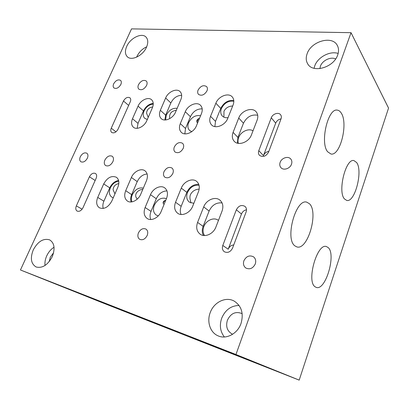 <?xml version="1.0" encoding="UTF-8"?>
<svg xmlns="http://www.w3.org/2000/svg" width="409" height="409" viewBox="0 0 409 409"><rect width="100%" height="100%" fill="white"/><g stroke="black" fill="none" stroke-linecap="round" stroke-linejoin="round"><path stroke-width="0.61" d="M327.645 151.77L330.963 154.014C340.283 156.218 348.432 123.247 341.188 112.986C340.089 111.253 338.79 110.302 337.292 110.133C327.931 107.864 319.792 142.823 327.645 151.77M344.465 198.932L346.735 200.43C354.889 202.792 363.141 170.942 356.643 162.537L353.933 160.584C345.779 158.094 337.43 191.668 344.465 198.932M198.467 118.692L196.847 122.081M113.666 83.814C112.91 85.619 113.002 86.999 113.953 87.95C116.407 89.111 118.702 87.95 120.839 84.474C121.58 82.684 121.493 81.319 120.568 80.374C118.114 79.182 115.813 80.333 113.666 83.814M280.15 162.358C279.444 164.433 279.715 166.197 280.947 167.654C283.524 170.778 290.063 168.661 291.499 164.188C292.174 162.174 291.929 160.446 290.773 159.019C288.217 155.763 281.607 157.874 280.15 162.358M174.352 146.903C173.534 149.075 173.774 150.778 175.062 152.015C178.16 153.569 180.88 152.347 183.217 148.355C184.009 146.218 183.784 144.535 182.547 143.308C179.439 141.698 176.708 142.894 174.352 146.903M198.099 90.057C197.409 91.836 197.547 93.278 198.503 94.382C201.606 96.171 204.434 94.995 206.99 90.854C207.66 89.106 207.537 87.684 206.617 86.59C203.513 84.75 200.671 85.905 198.099 90.057M138.487 84.689C137.705 86.601 137.818 88.088 138.84 89.147C141.632 90.547 144.219 89.305 146.606 85.42C147.373 83.533 147.266 82.061 146.279 81.013C143.482 79.571 140.885 80.798 138.487 84.689M165.594 119.965L166.269 115.21C168.953 110.174 172.578 107.874 177.143 108.319M223.902 117.158L223.974 111.228C225.722 107.915 228.626 106.166 232.69 105.987M228.033 117.649C225.62 117.981 223.697 117.429 222.276 115.992C220.579 114.029 220.298 111.534 221.433 108.503C224.393 102.904 228.524 100.512 233.83 101.32M258.795 150.65C258.145 152.516 258.37 154.075 259.47 155.338C262.961 157.506 265.988 156.442 268.555 152.138L281.029 118.881C281.591 117.276 281.448 115.9 280.6 114.76C278.56 111.887 272.599 113.84 271.279 117.772L258.795 150.65L263.462 155.635C264.526 153.217 266.32 151.79 268.846 151.356M294.817 245.824L296.873 246.924C307.778 250.518 318.764 212.394 309.495 203.774L306.735 202.148C295.881 198.411 284.746 238.728 294.817 245.824M315.068 286.775L316.321 287.425C325.63 290.901 336.356 254.347 328.187 247.578L326.408 246.55C317.174 242.859 306.208 281.305 315.068 286.775M164.965 200.476L163.058 203.089M80.302 156.759C79.382 159.029 79.571 160.691 80.87 161.754C83.283 162.685 85.45 161.489 87.383 158.165C88.288 155.916 88.104 154.265 86.841 153.211C84.423 152.245 82.245 153.431 80.302 156.759M243.907 260.743C242.951 263.825 243.585 266.244 245.809 267.997C249.792 269.792 252.951 268.442 255.288 263.943C256.208 260.937 255.615 258.56 253.508 256.816C249.5 254.894 246.3 256.203 243.907 260.743M138.416 232.931C137.383 235.84 137.828 237.977 139.745 239.357C142.726 240.446 145.215 239.137 147.209 235.426C148.211 232.563 147.787 230.441 145.936 229.071C142.94 227.915 140.435 229.204 138.416 232.931M163.983 171.729C163.104 174.091 163.395 175.916 164.853 177.204C167.935 178.636 170.594 177.394 172.828 173.472C173.682 171.141 173.406 169.341 172.005 168.058C168.912 166.57 166.243 167.792 163.983 171.729M104.873 160.077C103.906 162.516 104.137 164.331 105.573 165.527C108.324 166.652 110.767 165.364 112.904 161.662C113.85 159.249 113.625 157.455 112.24 156.269C109.479 155.098 107.025 156.371 104.873 160.077M131.943 201.872C131.09 199.761 131.197 197.399 132.265 194.786C135.103 189.433 138.789 187.22 143.324 188.14M137.209 199.163L136.039 197.307C134.382 193.452 138.804 189.311 142.746 189.505M190.85 202.956L190.395 200.308C189.756 198.421 189.756 196.56 190.4 194.72C192.189 191.243 195.119 189.367 199.188 189.096M193.835 203.339L189.316 202.123C186.652 199.822 186.054 196.617 187.516 192.506C190.221 187.112 194.071 184.715 199.065 185.303M222.798 245.461C221.929 248.145 222.435 250.236 224.316 251.734C227.726 253.258 230.471 252.046 232.557 248.099L246.106 211.985C246.862 209.689 246.499 207.838 245.022 206.427C241.54 204.541 238.646 205.666 236.341 209.786L222.798 245.461L228.202 249.219C229.342 246.612 231.187 245.19 233.738 244.945M210.221 312.609C206.652 321.673 210.144 332.553 218.043 335.825C226.223 339.705 237.568 333.724 241.008 323.519C243.825 313.514 241.591 306.065 234.296 301.167C225.957 296.239 213.907 302.093 210.221 312.609M239.076 305.477C231.065 305.641 225.267 309.889 221.683 318.228C219.316 325.344 220.211 331.592 224.367 336.98M242.179 313.764L241.607 313.427C235.436 311.183 230.696 313.463 227.394 320.257C225.615 326.5 227.164 331.07 232.051 333.979L232.665 334.235M307.139 53.717C305.763 57.557 305.958 60.946 307.732 63.896C312.844 73.492 333.754 67.551 337.696 54.959C338.913 51.432 338.8 48.282 337.353 45.522C332.389 35.138 311.142 41.222 307.139 53.717M338.151 53.446C329.905 50.629 317.65 57.26 314.726 65.926L314.071 68.288M335.646 58.937C330.728 56.427 322.282 60.517 320.395 66.232L319.889 68.615M126.734 46.381C124.837 50.798 125.006 54.228 127.245 56.672C131.391 61.273 142.971 55.675 146.509 47.188C148.298 42.909 148.165 39.571 146.105 37.178C141.943 32.306 130.313 37.945 126.734 46.381M146.673 46.805C142.332 48.819 139.091 52.035 136.943 56.452L136.647 57.148M33.262 249.909C30.046 258.171 31.002 263.866 36.13 266.98C42.347 268.503 47.725 265.058 52.265 256.642C55.317 248.549 54.443 242.961 49.637 239.868C43.369 238.079 37.909 241.422 33.262 249.909M54.044 247.24C50.926 249.219 48.477 252.108 46.708 255.906C45.246 259.199 44.683 262.384 45.021 265.467M53.599 252.736L50.302 257.184L49.223 261.596M190.86 337.226L238.841 356.137L190.86 337.226M135.036 315.298L178.043 332.261L135.036 315.298M86.34 296.172L125.415 311.592L86.34 296.172M113.267 197.731L111.754 197.112C109.218 195.139 108.738 192.097 110.318 187.987C112.322 183.943 115.139 181.678 118.763 181.202M114.96 193.835L113.083 189.786C113.37 186.361 115.282 184.295 118.825 183.595M158.298 215.87L156.187 215.032C153.37 212.808 152.746 209.526 154.316 205.19C157.45 199.326 161.494 197.138 166.443 198.626M204.561 235.548C202.854 232.972 202.624 229.97 203.866 226.545C206.126 220.267 214.035 216.836 218.355 220.354L218.452 220.431M147.317 119.459L144.832 118.421C143.038 116.652 142.782 114.167 144.06 110.972C146.238 106.734 149.3 104.448 153.252 104.111M148.222 117.378L146.545 113.15C146.938 109.535 148.994 107.475 152.71 106.969M191.77 131.667L189.597 130.471C187.716 128.518 187.399 125.911 188.636 122.654C191.606 117.138 195.579 114.837 200.568 115.757M238.37 143.38C237.772 141.56 237.869 139.607 238.662 137.516C240.758 131.672 248.641 127.945 253.007 130.819M197.261 122.69C196.223 120.747 196.985 119.259 199.551 118.227M163.723 204.096C162.521 202.389 163.206 201.1 165.783 200.231M299.189 380.125L235.952 354.511L20.45 269.971L101.274 302.312L299.189 380.125L388.55 108.088L351.024 32.684L235.952 354.511M351.024 32.684L131.54 28.875L20.45 269.971M233.084 132.378C231.765 136.008 232.169 139.009 234.285 141.376C238.427 146.11 248.897 142.22 251.448 134.868L257.103 120.21C258.278 116.902 257.982 114.131 256.218 111.897C252.23 106.713 241.341 110.635 238.733 118.037L233.084 132.378L237.92 137.414L237.414 143.181M111.253 128.191C110.486 130.077 110.635 131.504 111.698 132.465C114.024 133.492 116.13 132.414 118.022 129.224L130.277 101.764C130.972 100.052 130.865 98.738 129.95 97.823C127.608 96.688 125.451 97.741 123.477 100.992L111.253 128.191L115.957 131.856M210.538 116.314C209.219 119.827 209.561 122.69 211.565 124.903C215.41 129.229 225.221 125.348 227.741 118.38L233.084 105.001C234.275 101.764 234.02 99.096 232.312 96.994C228.585 92.291 218.442 96.212 215.875 103.211L210.538 116.314L215.502 121.381L214.863 126.596M180.297 123.636C178.891 127.306 179.249 130.226 181.371 132.393C185.098 136.171 193.958 132.352 196.432 125.793L201.443 113.636C202.731 110.22 202.45 107.47 200.594 105.394C196.954 101.284 187.813 105.139 185.292 111.729L180.297 123.636L185.522 128.477L184.832 133.855M160.348 110.292C158.948 113.835 159.249 116.626 161.248 118.656C164.725 122.148 173.094 118.37 175.538 112.112L180.85 99.581C182.138 96.268 181.903 93.635 180.144 91.688C176.744 87.909 168.125 91.723 165.645 98.002L160.348 110.292L165.65 115.133L164.863 119.985M132.496 118.743C131.018 122.419 131.32 125.246 133.406 127.225C136.749 130.297 144.387 126.611 146.785 120.681L152.368 107.838C153.738 104.392 153.498 101.718 151.647 99.806C148.355 96.473 140.497 100.195 138.058 106.146L132.496 118.743L138.012 123.365L137.163 128.308M197.578 222.424C195.85 227.501 196.719 231.428 200.18 234.214C204.914 237.752 213.462 233.902 215.911 227.021L222.036 211.136C223.59 206.514 222.9 202.859 219.965 200.17C215.303 196.064 206.238 199.894 203.692 206.918L197.578 222.424L203.125 226.356C201.882 229.71 201.98 232.741 203.416 235.461M76.335 205.896C75.399 208.299 75.66 210.027 77.117 211.075C79.366 211.836 81.33 210.712 83.007 207.7L96.13 178.293C96.984 176.115 96.775 174.515 95.507 173.498C93.216 172.603 91.187 173.697 89.413 176.785L76.335 205.896L82.112 209.198M175.543 202.251C173.845 207.026 174.561 210.701 177.695 213.278C182.061 216.622 190.241 212.828 192.68 206.233L198.447 191.78C199.991 187.378 199.413 183.927 196.703 181.438C192.399 177.634 183.81 181.427 181.294 188.125L175.543 202.251L181.182 206.315C180.032 209.29 179.996 212.015 181.08 214.48M145.123 207.506C143.339 212.399 144.04 216.075 147.225 218.529C151.34 221.407 158.758 217.695 161.151 211.484L166.545 198.375C168.186 193.81 167.598 190.328 164.786 187.93C160.701 184.674 152.961 188.385 150.497 194.684L145.123 207.506L151.018 211.387C149.837 214.362 149.755 217.072 150.783 219.51M125.711 190.676C123.958 195.318 124.54 198.784 127.45 201.075C131.274 203.8 138.39 200.149 140.768 194.173L146.473 180.701C148.089 176.361 147.603 173.079 145.021 170.844C141.233 167.787 133.825 171.448 131.391 177.486L125.711 190.676L131.652 194.643C130.558 197.296 130.384 199.74 131.136 201.964M97.736 197.419C95.916 202.153 96.468 205.615 99.402 207.808C104.198 209.541 108.354 207.256 111.867 200.957L117.858 187.179C119.551 182.731 119.08 179.439 116.447 177.296C111.596 175.308 107.347 177.516 103.702 183.922L97.736 197.419L103.891 201.197C102.777 203.83 102.562 206.248 103.247 208.452M118.61 180.481C114.781 181.151 111.826 183.61 109.745 187.854L103.891 201.197M198.779 184.372C193.534 184.132 189.546 186.79 186.821 192.358L181.182 206.315M147.122 173.978C142.823 174.387 139.53 176.928 137.23 181.601L131.652 194.643M166.969 190.896C162.301 191.069 158.743 193.677 156.289 198.718L151.018 211.387M222.077 202.941C216.356 202.332 212.036 205.037 209.111 211.049L203.125 226.356M246.504 209.791C244.147 210.262 242.471 211.673 241.463 214.019L228.202 249.219M153.237 103.421C149.019 103.917 145.762 106.406 143.477 110.9L138.012 123.365M233.784 100.466C228.12 99.914 223.769 102.567 220.737 108.426L215.502 121.381M181.662 95.282C176.974 95.491 173.37 98.053 170.85 102.971L165.65 115.133M202.189 108.85C197.082 108.738 193.16 111.35 190.425 116.693L185.522 128.477M257.716 115.246C251.53 114.198 246.78 116.862 243.462 123.242L237.92 137.414M281.029 118.881C278.514 119.377 276.74 120.798 275.702 123.15L263.462 155.635M169.638 118.288C169.183 113.615 171.402 110.957 176.299 110.312M232.517 106.417L232.118 106.043M109.745 187.854L103.702 183.922M186.821 192.358L181.294 188.125M137.23 181.601L131.391 177.486M156.289 198.718L150.497 194.684M209.111 211.049L203.692 206.918M241.463 214.019L236.341 209.786M95.149 180.492L89.413 176.785M143.477 110.9L138.058 106.146M220.737 108.426L215.875 103.211M170.85 102.971L165.645 98.002M190.425 116.693L185.292 111.729M243.462 123.242L238.733 118.037M275.702 123.15L271.279 117.772M128.641 105.43L123.477 100.992"/></g></svg>
